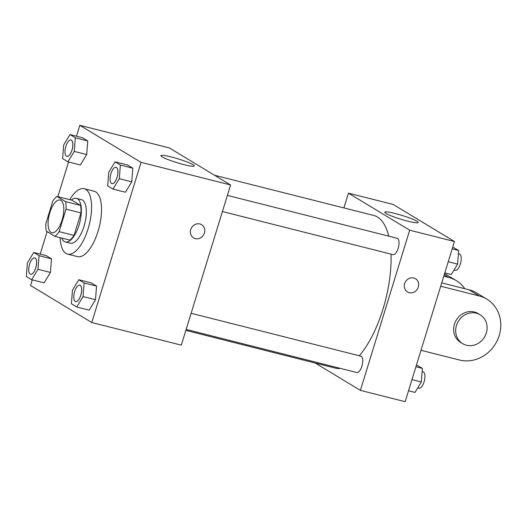 <?xml version="1.0" encoding="UTF-8"?>
<svg xmlns="http://www.w3.org/2000/svg" width="527" height="527" viewBox="0 0 527 527"><rect width="100%" height="100%" fill="white"/><g stroke="black" fill="none" stroke-linecap="round" stroke-linejoin="round"><path stroke-width="0.79" d="M62.074 220.088A16.864 6.897 104.2 0 1 51.817 232.736A16.864 6.897 104.2 0 1 49.261 214.7A16.864 6.897 104.2 0 1 60.078 200.029A16.864 6.897 104.2 0 1 62.074 220.088M65.585 201.63L56.995 196.433A21.772 8.9 104.2 0 0 52.772 201.136L45.862 223.613A21.772 8.9 104.2 0 0 46.317 231.142L54.907 236.34A21.772 8.9 104.2 0 0 59.123 231.636L66.04 209.16A21.772 8.9 104.2 0 0 65.585 201.63L80.506 205.398L71.916 200.201L56.995 196.433M59.123 231.636L74.05 235.404A21.772 8.9 104.2 0 1 69.834 240.108L54.907 236.34M74.05 235.404L80.967 212.928L66.04 209.16M80.506 205.398A21.772 8.9 104.2 0 1 80.967 212.928M61.705 238.052A22.49 9.196 -75.8 0 0 64.301 241.511A22.49 9.196 -75.8 0 0 65.368 241.959A22.49 9.196 -75.8 0 0 79.788 222.407A22.49 9.196 -75.8 0 0 76.382 198.35A22.49 9.196 -75.8 0 0 71.303 200.049M76.382 198.35L81.356 199.608A22.49 9.196 104.2 0 1 84.01 226.353A22.49 9.196 104.2 0 1 70.341 243.217L65.368 241.959M69.762 199.661A33.735 13.794 104.2 0 1 84.109 188.706A33.735 13.794 104.2 0 1 88.095 228.817A33.735 13.794 104.2 0 1 67.588 254.119A33.735 13.794 104.2 0 1 60.164 237.664M84.109 188.706L94.056 191.215A33.735 13.794 104.2 0 1 98.042 231.333A33.735 13.794 104.2 0 1 77.535 256.629L67.588 254.119M31.653 279.712L44.09 282.854L50.434 272.446L51.481 258.829L46.178 255.621L33.741 252.479L27.397 262.887L26.35 276.504L31.653 279.712L37.997 269.304L39.044 255.687L33.741 252.479M67.917 161.822L80.354 164.964L86.705 154.556L87.745 140.94L82.449 137.731L70.012 134.589L63.662 144.997L62.621 158.614L67.917 161.822L74.267 151.414L75.308 137.797L70.012 134.589M32.279 279.87L30.546 285.489L91.77 322.531L141.052 162.356L79.827 125.314L76.468 136.223M68.543 161.98L57.878 196.657M47.12 231.623L40.204 254.113M76.711 306.977L89.149 310.12L95.499 299.711L96.54 286.089L91.237 282.88L78.8 279.745L72.456 290.153L71.409 303.769L76.711 306.977L83.062 296.569L84.103 282.953L78.8 279.745M112.982 189.088L125.419 192.23L131.763 181.815L132.811 168.199L127.508 164.991L115.07 161.855L108.727 172.263L107.679 185.879L112.982 189.088L119.326 178.679L120.373 165.063L115.07 161.855M79.827 125.314L169.371 147.929L230.595 184.97L181.314 345.145L91.77 322.531M230.595 184.97L141.052 162.356M183.949 164.641A17.503 1.983 -162.9 0 1 160.86 155.649A17.503 1.983 -162.9 0 1 178.179 158.904A17.503 1.983 -162.9 0 1 194.325 165.946A17.503 1.983 -162.9 0 1 183.949 164.641M201.577 224.68A7.734 7.003 -58.8 0 1 204.417 233.026A7.734 7.003 -58.8 0 1 193.574 237.914A7.734 7.003 -58.8 0 1 191.591 227.671A7.734 7.003 -58.8 0 1 201.577 224.68A7.734 7.003 -58.8 0 1 204.417 233.026A7.734 7.003 -58.8 0 1 193.574 237.908M391.034 254.126A78.714 32.18 104.2 0 1 383.004 309.053A78.714 32.18 104.2 0 1 359.322 355.771M340.33 368.373A78.714 32.18 104.2 0 1 335.159 368.083L185.86 330.376M214.529 175.254L373.702 215.451A78.714 32.18 104.2 0 1 388.748 236.155M222.42 211.544L393.03 254.633A8.432 3.445 -75.8 0 0 398.438 247.301A8.432 3.445 -75.8 0 0 397.16 238.276L227.387 195.398M191.117 313.288L360.896 356.166A8.432 3.445 104.2 0 1 361.891 366.199A8.432 3.445 104.2 0 1 356.766 372.523L186.15 329.434M454.452 241.511L405.177 401.686L360.402 390.375L315.245 363.057L360.402 390.375L409.683 230.2L348.459 193.159L343.914 207.928L348.459 193.159L393.228 204.469L454.452 241.511L409.683 230.2L348.459 193.159M116.072 167.29A8.432 3.445 104.2 0 1 116.092 167.29A8.432 3.445 104.2 0 1 117.086 177.322A8.432 3.445 104.2 0 1 111.961 183.646A8.432 3.445 104.2 0 1 111.941 183.64M125.419 192.23L131.763 181.815L119.326 178.679M131.763 181.815L132.811 168.199L120.373 165.063M132.811 168.199L127.508 164.991M117.047 177.309A8.432 3.445 104.2 0 1 111.922 183.633A8.432 3.445 104.2 0 1 110.644 174.615A8.432 3.445 104.2 0 1 116.052 167.283A8.432 3.445 104.2 0 1 117.047 177.309M71.007 140.024A8.432 3.445 104.2 0 1 71.033 140.03A8.432 3.445 104.2 0 1 72.028 150.057A8.432 3.445 104.2 0 1 66.903 156.381A8.432 3.445 104.2 0 1 66.883 156.381L66.857 156.374A8.432 3.445 104.2 0 1 65.579 147.349A8.432 3.445 104.2 0 1 70.987 140.017A8.432 3.445 104.2 0 1 71.988 150.05A8.432 3.445 104.2 0 1 66.857 156.374M80.354 164.964L86.705 154.556L74.267 151.414M86.705 154.556L87.745 140.94L75.308 137.797M87.745 140.94L82.449 137.731M79.781 285.173A8.432 3.445 104.2 0 1 80.783 295.199A8.432 3.445 104.2 0 1 75.651 301.523A8.432 3.445 104.2 0 1 74.373 292.505A8.432 3.445 104.2 0 1 79.781 285.173L79.821 285.186A8.432 3.445 104.2 0 1 79.821 285.186A8.432 3.445 104.2 0 1 80.822 295.212A8.432 3.445 104.2 0 1 75.69 301.536A8.432 3.445 104.2 0 1 75.671 301.53M89.149 310.12L95.499 299.711L83.062 296.569M95.499 299.711L96.54 286.089L84.103 282.953M96.54 286.089L91.237 282.88M34.742 257.914A8.432 3.445 104.2 0 1 34.762 257.92A8.432 3.445 104.2 0 1 35.757 267.947A8.432 3.445 104.2 0 1 30.632 274.271A8.432 3.445 104.2 0 1 30.612 274.271A8.432 3.445 104.2 0 1 29.314 265.239A8.432 3.445 104.2 0 1 34.723 257.907A8.432 3.445 104.2 0 1 35.717 267.94A8.432 3.445 104.2 0 1 30.592 274.264L30.632 274.271M44.09 282.854L50.434 272.446L37.997 269.304M50.434 272.446L51.481 258.829L39.044 255.687M51.481 258.829L46.178 255.621M444.801 272.887L451.264 274.521L457.607 264.113L458.655 250.496L452.726 247.13M457.607 264.113L448.227 261.741M458.655 250.496L452.192 248.863M458.404 253.744L459.346 253.981A8.432 3.445 104.2 0 1 460.341 264.014A8.432 3.445 104.2 0 1 455.216 270.338L453.997 270.028M408.53 390.777L414.993 392.411L421.337 382.003L422.384 368.386L416.455 365.02M421.337 382.003L411.962 379.631M422.384 368.386L415.922 366.752M422.134 371.634L423.076 371.871A8.432 3.445 104.2 0 1 424.07 381.904A8.432 3.445 104.2 0 1 418.945 388.228L417.733 387.918M409.229 292.663A7.734 7.003 121.2 0 0 417.964 288.019A7.734 7.003 121.2 0 0 415.493 278.704A7.734 7.003 -58.8 0 1 417.964 288.019A7.734 7.003 -58.8 0 1 409.229 292.663A7.734 7.003 -58.8 0 1 407.49 291.938A7.734 7.003 121.2 0 0 409.229 292.663M407.49 291.938A7.734 7.003 -58.8 0 1 405.5 281.695A7.734 7.003 -58.8 0 1 415.493 278.704M360.402 390.375L409.683 230.2M395.098 213.488A17.503 1.983 -162.9 0 1 418.188 222.48A17.503 1.983 -162.9 0 1 400.876 219.225A17.503 1.983 -162.9 0 1 384.723 212.183A17.503 1.983 -162.9 0 1 395.098 213.488M441.725 282.887L469.01 289.778L479.214 295.95A33.735 30.546 -58.8 0 1 486.823 299.125A33.735 30.546 -58.8 0 1 497.607 339.77A33.735 30.546 -58.8 0 1 459.504 360.02L420.987 350.297M486.823 299.125L476.619 292.953A33.735 30.546 121.2 0 0 469.01 289.778M444.221 274.778L448.602 277.433L443.78 276.214M448.602 277.433A33.735 30.546 -58.8 0 1 456.211 280.601A33.735 30.546 -58.8 0 1 464.788 288.71M462.666 343.657L460.624 342.418A16.864 15.276 -58.8 0 1 456.29 320.08A16.864 15.276 -58.8 0 1 478.088 313.558L480.13 314.79A16.864 15.276 -58.8 0 1 486.322 332.992A16.864 15.276 -58.8 0 1 462.666 343.657A16.864 15.276 -58.8 0 1 458.332 321.318A16.864 15.276 -58.8 0 1 480.13 314.79M440.697 286.227L479.214 295.95M444.577 273.625A33.735 30.546 -58.8 0 1 446.007 274.429L456.211 280.601"/></g></svg>
